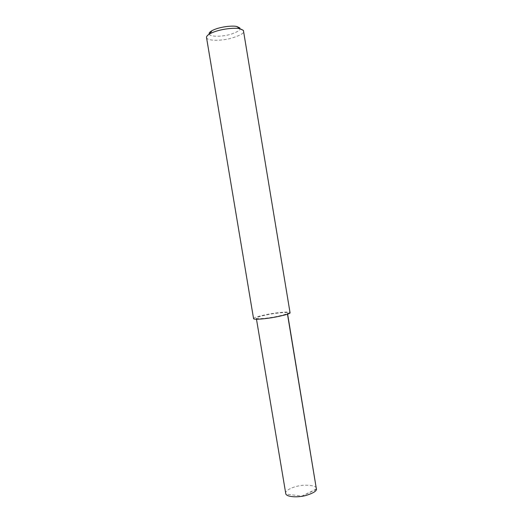 <?xml version="1.0" encoding="UTF-8"?>
<svg xmlns="http://www.w3.org/2000/svg" width="523" height="523" viewBox="0 0 523 523"><rect width="100%" height="100%" fill="white"/><g stroke="black" fill="none" stroke-linecap="round" stroke-linejoin="round"><path stroke-width="0.39" stroke-dasharray="2.62 1.96" d="M285.636 493.555C284.721 489.927 295.338 485.71 303.615 485.226C311.911 485.083 316.193 486.135 316.448 488.404M206.5 37.434C206.748 41.003 220.425 41.016 230.081 38.545C239.658 35.767 244.208 33.322 243.718 31.21M253.577 318.697C253.008 317.376 265.959 314.31 275.654 313.022C285.342 311.858 290.193 311.708 290.2 312.571M209.18 34.198C210.475 37.218 223.537 36.584 231.153 34.165C238.481 31.537 241.378 29.465 239.828 27.935L243.411 30.412M290.082 312.917L287.336 313.323C286.996 314.022 283.002 315.166 275.36 316.748C267.652 318.252 256.747 319.318 256.316 318.226C255.825 317.108 266.822 314.5 275.078 313.401C283.322 312.414 287.447 312.283 287.447 313.016L287.48 314.173M316.441 489.312L301.882 496.098L285.846 494.085M316.493 488.953L301.882 496.098M256.316 318.226L256.486 319.246M287.447 313.016L287.624 314.12"/><path stroke-width="0.78" d="M287.624 314.12L316.441 489.312C316.33 491.293 312.741 493.372 305.687 495.549C298.548 497.484 287.689 497.308 285.846 494.085L256.486 319.246M243.411 30.412L239.887 28.758C235.389 27.386 218.804 28.896 209.88 33.786C207.592 35.074 206.467 36.29 206.5 37.434L253.577 318.697C254.073 319.984 266.926 318.729 276.02 316.951C285.022 315.088 289.709 313.741 290.082 312.917L243.411 30.412L290.082 312.917M239.828 27.935L236.867 26.542C233.088 25.385 219.359 26.614 211.92 30.713C209.723 31.975 208.808 33.132 209.18 34.198M287.48 314.173L316.441 489.312M236.867 26.542L239.887 28.758M211.92 30.713L209.88 33.786"/></g></svg>

